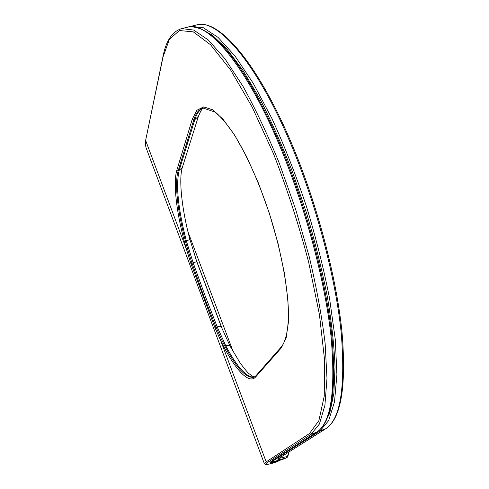 <?xml version="1.0" encoding="UTF-8"?>
<svg xmlns="http://www.w3.org/2000/svg" width="489" height="489" viewBox="0 0 489 489"><rect width="100%" height="100%" fill="white"/><g stroke="black" fill="none" stroke-linecap="round" stroke-linejoin="round"><path stroke-width="0.73" d="M230.301 346.542L230.24 346.42C229.439 345.313 227.947 345.093 225.759 345.754L217.214 326.896L204.958 295.374L193.131 262.74L186.346 240.875C178.069 208.656 175.692 185.129 179.206 170.294L178.234 170.575C174.005 184.219 178.204 216.315 187.611 249.097L191.988 263.1L203.662 295.796L216.059 327.282L221.59 339.623C234.457 365.796 245.197 378.358 253.791 377.294L255.888 375.809L255.68 376.921C248.687 384.996 234.054 368.358 220.655 340.478L215.068 328.015L190.893 263.504L186.474 249.341L145.624 140.404L145.294 143.937L146.034 147.678L264.317 463.566M271.334 461.323L272.275 461.298M275.558 462.374L275.631 462.356C265.478 465.247 265.539 464.477 265.399 464.495L264.378 463.731L266.175 461.873L220.655 340.478L221.59 339.623M276.041 462.203L278.687 460.95C270.613 463.272 268.443 463.199 272.165 460.717L316.64 432.209C331.022 423.022 335.821 391.108 331.035 336.481C325.252 282.569 306.365 210.576 281.798 150.881C247.073 65.899 207.617 20.483 187.428 27.195L181.651 28.619L193.662 30.049L208.198 39.89L224.836 58.625L242.886 86.15C255.368 108.625 267.544 134.42 279.421 163.528L295.692 209.457L309.213 256.652C316.615 287.825 321.921 316.762 325.142 343.455L326.976 378.309L324.91 405.387L319.396 424.055L311.035 434.318L267.483 462.496C263.528 465.173 266.273 465.118 275.71 462.325L279.14 460.497M215.068 328.015L217.214 326.896C219.469 326.242 220.863 326.285 221.383 327.025L230.24 346.42L240.441 363.431C245.411 369.947 248.351 373.413 249.262 373.822C252.116 376.096 253.87 377.141 254.518 376.964M186.346 240.875C188.565 240.16 189.708 239.555 189.787 239.054L189.781 239.017M278.889 458.401L286.456 456.75C287.66 456.31 288.278 454.862 288.321 452.404M282.067 459.66L286.004 458.01C278.107 460.314 275.979 460.265 279.622 457.875L325.564 428.841C340.411 419.483 345.631 387.508 341.218 332.917C335.778 279.06 317.061 207.263 292.404 147.806C257.544 63.16 217.452 18.069 196.633 24.927L190.887 26.339L203.222 27.677L218.076 37.402L234.995 55.997L253.284 83.362L272.012 118.693C284.39 145.734 295.839 174.891 306.352 206.162C315.992 237.837 323.742 268.675 329.604 298.681L335.338 339.873L336.897 374.715L334.513 401.83L328.675 420.577L319.989 430.943L274.965 459.648C271.169 462.172 273.589 462.16 282.226 459.617L286.206 457.936L286.456 456.75M316.866 432.093L316.835 432.111C331.713 422.325 336.713 390.222 331.842 335.802C326.114 282.043 307.33 210.362 282.844 150.893C267.128 113.259 251.334 83.46 235.453 61.492C227.269 50.006 218.504 40.691 209.151 33.558C201.016 28.142 193.778 26.021 187.428 27.195L187.146 27.262M198.461 116.162L194.824 119.683C196.767 113.32 199.708 109.408 203.644 107.947M187.611 249.097L186.474 249.341C176.963 216.211 172.684 183.754 176.92 169.927L192.25 119.249L196.853 110.263L203.662 106.877L212.483 109.732L222.984 119.182L234.653 135.141L246.798 157.006L258.638 183.595L269.341 213.235L278.149 243.895L284.47 273.461L287.942 299.965L288.461 321.823L286.169 337.948L281.389 347.801L255.68 376.921M267.483 462.496L266.175 461.873L309.451 433.566L318.889 420.644L324.25 396.108L324.617 360.234L319.427 314.574L308.638 262.098C298.84 224.952 287.129 188.852 273.516 153.784L252.159 107.03L230.655 70.055L210.625 44.829L193.296 31.864L179.414 30.526L169.328 39.444L163.057 56.907L145.624 140.404L163.008 56.424M272.355 460.62L316.835 432.111L311.035 434.318L309.451 433.566M221.413 327.098L196.786 261.682L190.893 263.504M254.262 377.098C246.603 377.655 237.098 367.202 225.759 345.754M196.786 261.682L189.787 239.054C181.572 208.338 178.705 178.571 182.348 167.446L179.206 170.294L194.824 119.683L193.736 119.982L178.234 170.575L176.92 169.927M281.389 347.801L281.615 346.554C285.986 340.851 288.547 328.92 288.449 311.505C287.697 287.11 281.591 253.693 271.34 219.781C260.735 185.967 246.914 154.701 233.699 133.858C227.183 124.322 221.114 117.115 215.478 112.238L203.161 108.057C198.913 109.291 195.771 113.265 193.736 119.982L192.25 119.249M203.785 107.922C202.746 107.403 200.93 110.282 198.332 116.559L182.464 167.085M163.057 56.907L163.02 56.351C166.064 40.746 172.275 31.504 181.651 28.619M270.93 461.677L272.165 460.717M318.767 430.693L319.989 430.943L325.753 428.749C341.09 418.81 346.505 386.646 342.013 332.251C336.628 278.534 318.009 207.055 293.424 147.819C258.553 63.558 218.858 18.13 196.633 24.927L196.346 24.994M187.99 231.878L233.308 352.031M323.027 426.017L329.714 413.217L333.859 393.498L335.02 367.037C334.25 346.243 331.701 322.85 327.373 296.854C322.025 269.787 315.124 241.982 306.67 213.424L292.41 171.706C281.939 144.903 271.04 120.526 259.702 98.558L242.929 70.361L226.914 49.083L212.269 35.08L199.451 28.27M274.965 459.648L274.054 459.532M325.753 428.749L279.622 457.875M281.56 346.615L255.888 375.809M145.808 147.024L145.581 139.982M279.005 460.834L279.781 460.32M195.679 258.436L222.648 330.063M189.035 26.895L190.887 26.339M271.927 460.901L273.07 461.598L282.434 459.544M278.437 458.266L278.302 458.963L279.781 457.796M286.206 457.936C287.611 457.637 288.376 455.754 288.504 452.282"/></g></svg>
